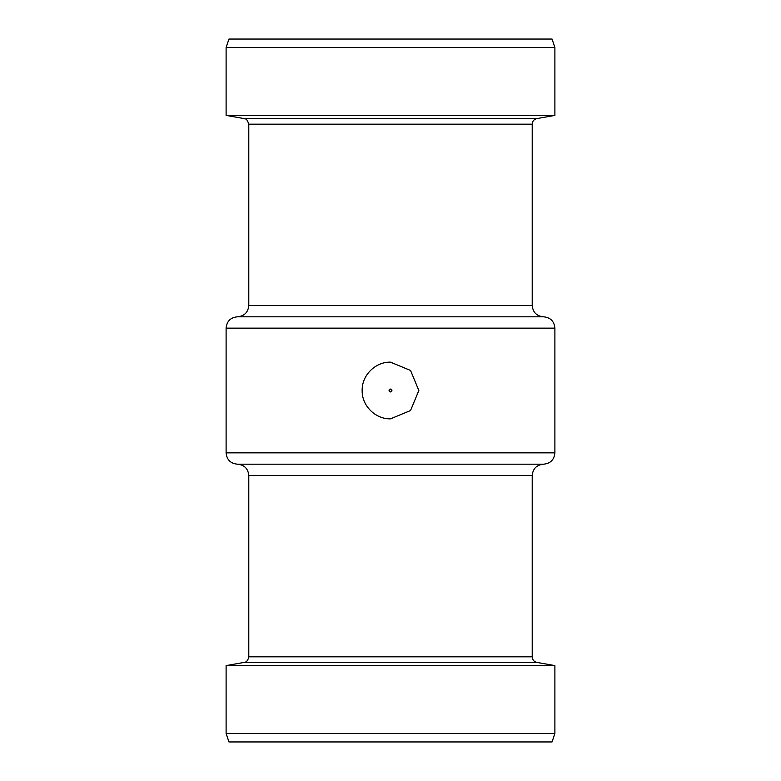 <?xml version="1.0" encoding="UTF-8"?>
<svg xmlns="http://www.w3.org/2000/svg" width="781" height="781" viewBox="0 0 781 781"><rect width="100%" height="100%" fill="white"/><g stroke="black" fill="none" stroke-linecap="round" stroke-linejoin="round"><path stroke-width="1.17" d="M389.084 390.5C390.031 392.326 390.969 392.326 391.916 390.5A1.416 1.416 0 0 1 389.787 391.73A1.416 1.416 0 0 1 389.787 389.27A1.416 1.416 0 0 1 391.916 390.5C390.969 388.674 390.031 388.674 389.084 390.5M390.5 418.841C375.339 419.212 361.788 405.661 362.159 390.5C361.788 375.339 375.339 361.788 390.5 362.159L410.542 370.458L418.841 390.5L410.542 410.542L390.5 418.841M554.891 452.853L554.891 328.147C554.217 321.264 550.439 317.476 543.547 316.813L237.453 316.813C230.561 317.476 226.783 321.264 226.109 328.147L226.109 452.853C226.783 459.736 230.561 463.514 237.453 464.187L543.547 464.187C550.439 463.524 554.217 459.736 554.891 452.853L226.109 452.853M554.891 47.553L226.109 47.553L228.95 39.05L552.05 39.05L554.891 47.553L554.891 115.412L536.898 118.585C533.989 119.317 532.427 121.172 532.212 124.169L532.212 305.469C532.886 312.361 536.664 316.139 543.547 316.813M554.891 115.412L226.109 115.412L244.102 118.585C244.814 119.425 246.454 117.062 248.788 124.169L248.788 305.469C248.114 312.361 244.336 316.139 237.453 316.813M536.898 662.415L244.102 662.415L226.109 665.588L554.891 665.588L536.898 662.415C533.989 661.683 532.427 659.828 532.212 656.831L532.212 475.531C532.886 468.639 536.664 464.861 543.547 464.187M554.891 665.588L554.891 733.447L226.109 733.447L226.109 665.588M554.891 733.447L552.05 741.95L228.95 741.95L226.109 733.447M554.891 328.147L226.109 328.147M532.212 305.469L248.788 305.469M532.212 124.169L248.788 124.169M536.898 118.585L244.102 118.585M532.212 475.531L248.788 475.531C248.114 468.639 244.336 464.861 237.453 464.187M532.212 656.831L248.788 656.831L248.788 475.531M226.109 47.553L226.109 115.412M244.102 662.415C246.405 662.327 247.968 660.462 248.788 656.831"/></g></svg>
